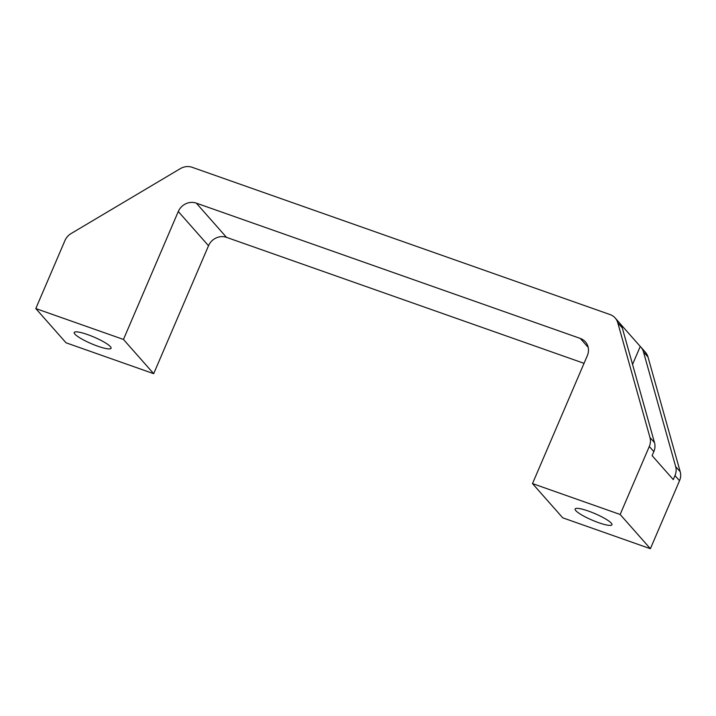 <?xml version="1.0" encoding="UTF-8"?>
<svg xmlns="http://www.w3.org/2000/svg" width="716" height="716" viewBox="0 0 716 716"><rect width="100%" height="100%" fill="white"/><g stroke="black" fill="none" stroke-linecap="round" stroke-linejoin="round"><path stroke-width="1.07" d="M97.797 346.204A20.039 3.553 23.2 0 1 74.24 332.493A20.039 3.553 23.2 0 1 87.513 334.56A20.039 3.553 23.2 0 1 111.069 348.28A20.039 3.553 23.2 0 1 97.797 346.204M598.674 522.698A20.039 3.553 23.2 0 1 575.118 508.987A20.039 3.553 23.2 0 1 588.391 511.063A20.039 3.553 23.2 0 1 611.947 524.774A20.039 3.553 23.2 0 1 598.674 522.698M35.8 308.56L123.456 339.447L178.284 211.506A14.141 13.04 138.6 0 1 196.291 203.129L580.3 338.435A14.141 13.04 138.6 0 1 585.411 341.872A14.141 13.04 138.6 0 1 587.335 355.646L532.498 483.586L620.154 514.473L649.296 446.48A14.141 13.04 -41.4 0 0 649.967 437.485L617.765 322.773A14.141 13.04 -41.4 0 0 615.169 317.994A14.141 13.04 -41.4 0 0 610.05 314.566L192.13 167.293A14.141 13.04 -41.4 0 0 180.325 168.636L71.144 233.523A14.141 13.04 -41.4 0 0 64.941 240.567L35.8 308.56L66.033 342.794L153.689 373.68L208.517 245.74A14.141 13.04 138.6 0 1 226.524 237.363L584.041 363.334M675.662 466.581A14.141 13.04 138.6 0 1 674.991 475.576L679.529 480.713A14.141 13.04 -41.4 0 0 680.2 471.719L647.998 357.007A14.141 13.04 -41.4 0 0 645.402 352.227L640.865 347.09A14.141 13.04 138.6 0 1 643.46 351.869L675.662 466.581L680.2 471.719M123.456 339.447L153.689 373.68M532.498 483.586L562.731 517.82L650.388 548.707L679.529 480.713M620.154 514.473L650.388 548.707M649.296 446.48L653.833 451.617L652.106 455.636L673.273 479.595L674.991 475.576M653.833 451.617A14.141 13.04 -41.4 0 0 654.505 442.622L622.293 327.91A14.141 13.04 -41.4 0 0 619.698 323.131L615.169 317.994M620.262 323.811L640.256 346.446A14.141 13.04 138.6 0 1 640.865 347.09M632.55 364.426L640.256 346.446M643.46 351.869L647.998 357.007M178.284 211.506L208.517 245.74M196.291 203.129L226.524 237.363M580.3 338.435L588.185 347.376M649.967 437.485L654.505 442.622M617.765 322.773L622.293 327.91"/></g></svg>
